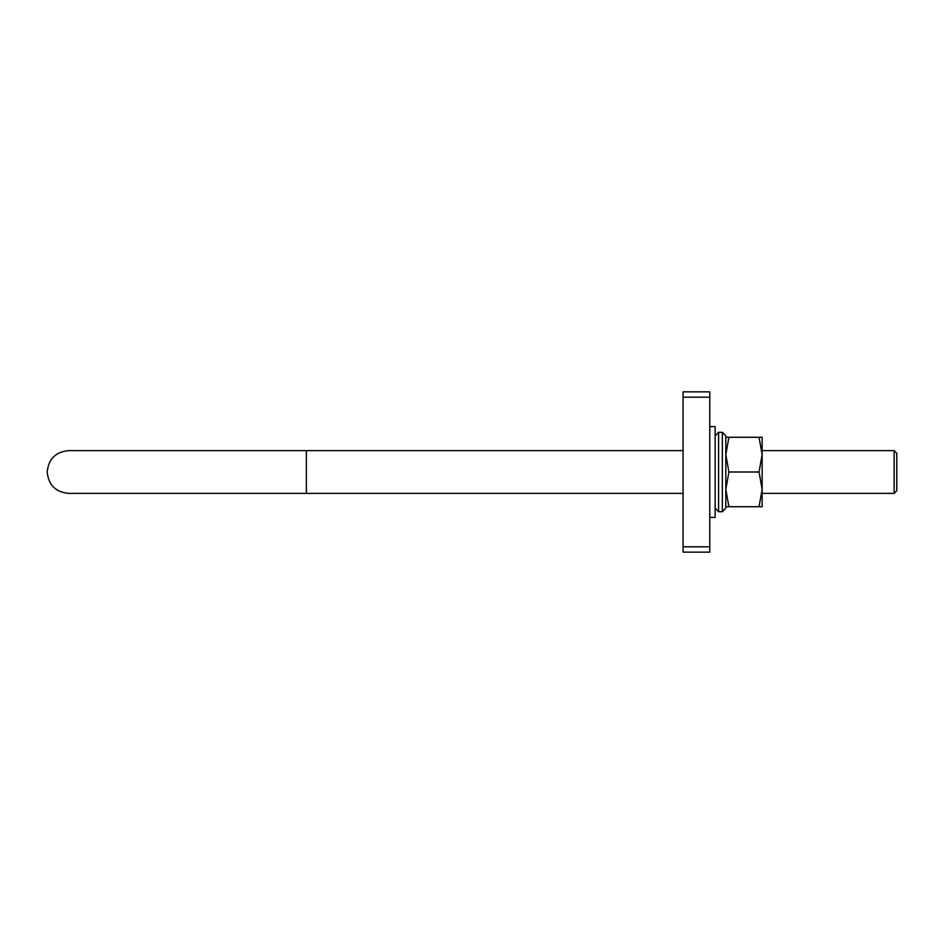 <?xml version="1.0" encoding="UTF-8"?>
<svg xmlns="http://www.w3.org/2000/svg" width="944" height="944" viewBox="0 0 944 944"><rect width="100%" height="100%" fill="white"/><g stroke="black" fill="none" stroke-linecap="round" stroke-linejoin="round"><path stroke-width="1.42" d="M896.8 453.297L896.8 490.703L894.133 493.37L894.133 450.63L896.8 453.297M683.067 450.63L306.352 450.63L306.352 493.37L683.067 493.37M762.15 493.37L894.133 493.37M762.15 450.63L894.133 450.63M709.782 397.188L683.067 397.188L683.067 391.854L709.782 391.854L709.782 552.146L683.067 552.146L683.067 546.812L709.782 546.812M683.067 397.188L683.067 546.812M709.782 426.582L715.127 426.582L715.127 517.418L709.782 517.418M722.337 432.328L722.337 511.672L718.596 511.672L718.596 432.328L722.337 432.328L725.806 435.798L725.806 508.202L722.337 511.672L725.806 508.202M725.806 435.798L725.806 450.63M728.91 506.727L725.806 489.37L725.806 506.727L759.047 506.727L762.15 489.37L759.047 472L762.15 454.63L759.047 437.273L728.91 437.273L725.806 454.63L725.806 489.37L728.91 472L759.047 472M728.91 472L725.806 454.63M725.806 437.273L728.91 437.273M759.047 506.727L762.15 506.727L762.15 437.273L759.047 437.273M306.352 493.37L68.57 493.37C55.59 492.107 48.463 484.98 47.2 472C48.463 459.02 55.59 451.893 68.57 450.63L306.352 450.63M718.596 432.328L715.127 435.798M718.596 511.672L715.127 508.202L718.596 511.672"/></g></svg>
